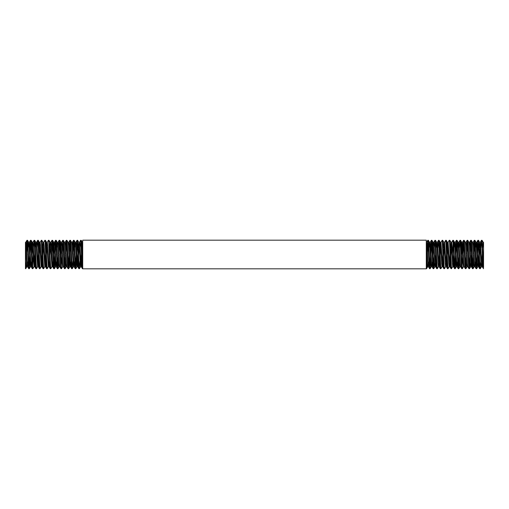<?xml version="1.0" encoding="UTF-8"?>
<svg xmlns="http://www.w3.org/2000/svg" width="509" height="509" viewBox="0 0 509 509"><rect width="100%" height="100%" fill="white"/><g stroke="black" fill="none" stroke-linecap="round" stroke-linejoin="round"><path stroke-width="0.76" d="M80.047 247.698L80.759 240.522L82.178 267.155L82.712 268.707M82.712 267.2L81.58 243.493L81.294 240.534L80.657 240.293M76.471 247.698L77.037 240.324L77.355 241.94L78.494 265.698L78.774 268.517L79.398 268.707L77.603 240.293M80.008 261.302L79.398 268.707M77.343 241.8L76.757 253.444M72.889 247.698L73.385 240.579L73.671 240.91L75.09 267.823L75.249 268.676L75.822 268.707L74.206 240.942L74.072 240.324L73.5 240.293M75.555 267.2L76.14 255.556M76.433 261.302L75.822 268.707M73.767 241.8L73.175 253.444M69.313 247.698L69.981 240.369L71.4 266.646L71.674 268.676L72.24 268.707L70.802 242.863L70.516 240.382L69.924 240.293M72.851 261.302L72.24 268.707M70.185 241.8L69.599 253.444M65.731 247.698L66.297 240.343L66.577 241.489L67.71 265.03L68.091 268.676L68.664 268.707L67.112 241.533L66.914 240.324L66.342 240.293M68.397 267.2L68.982 255.556M69.275 261.302L68.664 268.707M66.609 241.8L66.017 253.444M62.155 247.698L62.893 240.642L64.312 267.422L64.516 268.676L65.082 268.707L63.708 243.9L63.428 240.668L62.766 240.293M64.815 267.2L65.406 255.556M65.693 261.302L65.082 268.707M63.027 241.8L62.442 253.444M58.573 247.698L59.146 240.324L59.489 242.246L60.622 266.073L60.908 268.606L61.506 268.707L60.024 242.297L59.757 240.324L59.184 240.293M61.239 267.2L61.824 255.556M62.715 266.646L61.506 268.707M59.451 241.8L58.859 253.444M54.997 247.698L55.519 240.464L55.799 241.107L57.218 268.027L57.358 268.676L57.924 268.707L56.334 241.139L56.175 240.324L55.608 240.293M57.657 267.2L58.249 255.556M58.535 261.302L57.924 268.707M55.869 241.8L55.284 253.444M51.415 247.698L52.115 240.452L53.528 266.958L53.776 268.676L54.348 268.707L52.93 243.232L52.643 240.464L52.026 240.293M54.081 267.2L54.667 255.556M54.959 261.302L54.348 268.707M52.293 241.8L51.702 253.444M47.235 242.354L48.425 240.299L48.711 241.756L49.844 265.443L50.124 268.44L50.766 268.707L48.972 240.293M51.982 266.646L50.766 268.707M43.653 242.354L44.83 240.324L45.021 240.795L46.44 267.67L46.618 268.676L47.191 268.707L45.555 240.821L45.441 240.324L44.868 240.293M48.4 266.646L47.191 268.707M40.077 242.354L41.337 240.331L42.75 266.423L43.036 268.669L43.609 268.707L41.814 240.293M44.824 266.646L43.609 268.707M37.1 247.698L37.647 240.382L37.933 241.33L39.066 264.75L39.46 268.676L40.033 268.707L38.461 241.368L38.283 240.324L37.711 240.293M41.248 266.646L40.033 268.707M33.524 247.698L34.243 240.56L35.662 267.25L35.884 268.676L36.451 268.707L35.057 243.626L34.777 240.579L34.135 240.293M37.666 266.646L36.451 268.707M29.942 247.698L30.515 240.324L30.839 242.042L31.972 265.832L32.258 268.548L32.875 268.707L31.373 242.093L31.125 240.324L30.553 240.293M32.608 267.2L33.193 255.556M34.084 266.646L32.875 268.707M30.82 241.8L30.228 253.444M26.366 247.698L26.869 240.534L27.149 240.973L28.568 267.893L28.727 268.676L29.293 268.707L27.683 241.005L27.543 240.324L26.977 240.293M29.026 267.2L29.617 255.556M29.904 261.302L29.293 268.707M27.238 241.8L26.653 253.444M429.24 254.5L428.521 241.005L428.381 240.324L427.814 240.293L429.405 267.893L429.564 268.676L430.13 268.707L429.24 254.5M428.075 241.8L427.49 253.444M427.166 261.302L426.822 267.155L426.555 268.707L426.287 267.2L426.873 255.556M427.204 247.698L427.814 240.293M432.815 254.5L432.211 242.093L431.963 240.324L431.39 240.293L432.809 265.832L433.095 268.548L433.713 268.707L432.815 254.5M431.657 241.8L431.066 253.444M430.741 261.302L430.13 268.707M429.863 267.2L430.455 255.556M430.779 247.698L431.39 240.293M436.398 254.5L435.615 240.579L434.972 240.293L436.499 267.25L436.722 268.676L437.288 268.707L436.398 254.5M434.323 261.302L433.713 268.707M433.445 267.2L434.031 255.556M434.362 247.698L434.972 240.293M439.973 254.5L439.299 241.368L439.121 240.324L438.548 240.293L440.183 268.205L440.87 268.707L439.973 254.5M438.504 266.646L437.288 268.707M437.937 247.698L438.548 240.293M445.661 266.646L444.446 268.707L444.122 266.481L442.652 240.293M442.086 266.646L440.87 268.707M440.915 242.354L442.175 240.331L443.587 266.423L443.873 268.669L444.446 268.707M447.131 254.5L446.393 240.821L446.278 240.324L445.706 240.293L447.277 267.67L447.456 268.676L448.028 268.707L447.131 254.5M444.491 242.354L445.706 240.293M452.819 266.646L451.496 268.459L449.81 240.293M449.237 266.646L448.028 268.707M448.073 242.354L449.262 240.299L449.549 241.756L450.681 265.443L450.961 268.44L451.604 268.707M454.289 254.5L453.767 243.232L453.481 240.464L452.864 240.293L454.365 266.958L454.613 268.676L455.186 268.707L454.289 254.5M453.131 241.8L452.539 253.444M451.648 242.354L452.864 240.293M457.871 254.5L457.171 241.139L457.012 240.324L456.446 240.293L458.055 268.027L458.195 268.676L458.762 268.707L457.871 254.5M456.707 241.8L456.121 253.444M455.797 261.302L455.186 268.707M454.919 267.2L455.504 255.556M455.835 247.698L456.446 240.293M461.447 254.5L460.861 242.297L460.594 240.324L460.021 240.293L461.459 266.073L461.746 268.606L462.344 268.707L461.447 254.5M459.373 261.302L458.762 268.707M458.494 267.2L459.086 255.556M459.411 247.698L460.021 240.293M465.029 254.5L464.265 240.668L463.604 240.293L465.15 267.422L465.353 268.676L465.92 268.707L465.029 254.5M463.864 241.8L463.279 253.444M463.553 266.646L462.344 268.707M462.077 267.2L462.662 255.556M462.993 247.698L463.604 240.293M468.604 254.5L467.949 241.533L467.752 240.324L467.179 240.293L468.834 268.307L469.502 268.707L468.604 254.5M467.447 241.8L466.855 253.444M466.53 261.302L465.92 268.707M465.652 267.2L466.244 255.556M466.568 247.698L467.179 240.293M472.187 254.5L471.639 242.863L471.353 240.382L470.761 240.293L472.237 266.646L472.511 268.676L473.077 268.707L472.187 254.5M471.022 241.8L470.437 253.444M470.112 261.302L469.502 268.707M469.234 267.2L469.82 255.556M470.151 247.698L470.761 240.293M475.762 254.5L475.043 240.942L474.91 240.324L474.337 240.293L475.928 267.823L476.087 268.676L476.659 268.707L475.762 254.5M474.604 241.8L474.013 253.444M473.688 261.302L473.077 268.707M472.816 267.2L473.402 255.556M473.726 247.698L474.337 240.293M480.846 261.302L480.146 268.536L478.441 240.293M478.18 241.8L477.595 253.444M477.27 261.302L476.659 268.707M476.392 267.2L476.978 255.556M477.308 247.698L477.875 240.324L478.193 241.94L479.332 265.704L479.612 268.517L480.235 268.707M482.92 254.5L482.023 240.293L481.495 240.293L482.392 254.5C482.774 266.29 483.162 270.521 483.55 267.2L482.92 254.5M480.884 247.698L481.495 240.293M428.992 261.302L428.387 266.646L427.089 245.885L426.644 242.316L426.287 242.316M428.432 266.684L427.719 266.684L427.274 263.115L426.287 244.625M432.567 261.302L431.963 266.646L430.213 242.316M432.014 266.684L431.301 266.684L430.849 263.115L429.558 242.354L428.953 247.698M436.149 261.302L435.545 266.646L434.247 245.885L433.802 242.316L433.114 242.316M433.445 244.625L432.86 255.556M435.589 266.684L434.877 266.684L434.431 263.115L433.134 242.354L431.963 240.324M433.089 242.316L432.529 247.698M439.725 261.302L439.127 266.646L437.384 242.316L436.665 242.316L436.111 247.698M439.172 266.684L438.459 266.684L438.007 263.115L436.665 242.316M435.825 253.444L435.233 264.375M443.307 261.302L442.703 266.646L440.959 242.316L440.247 242.316L439.687 247.698M440.603 244.625L440.018 255.556M442.747 266.684L442.035 266.684L441.589 263.115L440.247 242.316M439.401 253.444L438.815 264.375M446.883 261.302L446.285 266.646L444.542 242.316L443.823 242.316L443.269 247.698M444.185 244.625L443.594 255.556M446.329 266.684L445.617 266.684L445.165 263.115L443.823 242.316M442.983 253.444L442.391 264.375M450.465 261.302L449.861 266.646L448.117 242.316L447.405 242.316L446.845 247.698M447.761 244.625L447.176 255.556M449.905 266.684L449.192 266.684L448.747 263.115L447.405 242.316M446.558 253.444L445.973 264.375M454.041 261.302L453.443 266.646L451.699 242.316L450.98 242.316L450.427 247.698M451.343 244.625L450.751 255.556M453.487 266.684L452.775 266.684L452.323 263.115L450.98 242.316M450.141 253.444L449.549 264.375M458.195 268.676L457.018 266.646L455.275 242.316L454.562 242.316L454.003 247.698M457.623 261.302L457.063 266.684L456.35 266.684L454.562 242.316M453.716 253.444L453.131 264.375M461.771 268.676L460.6 266.646L458.857 242.316L458.138 242.316L457.585 247.698M460.62 266.684L459.932 266.684L459.481 263.115L458.138 242.316M465.353 268.676L464.176 266.646L462.433 242.316L461.72 242.316L461.16 247.698M462.077 244.625L461.491 255.556M464.202 266.684L463.508 266.684L463.063 263.115L461.72 242.316M467.803 266.684L466.46 245.885L466.015 242.316L465.321 242.316M467.777 266.684L467.09 266.684L466.638 263.115L465.347 242.354L464.17 240.324M471.938 261.302L471.334 266.646L470.036 245.885L469.591 242.316L468.904 242.316M471.359 266.684L470.666 266.684L470.221 263.115L468.923 242.354L467.752 240.324M475.514 261.302L474.916 266.646L473.618 245.885L473.173 242.316L472.479 242.316M474.961 266.684L474.248 266.684L473.796 263.115L472.505 242.354L471.328 240.324M471.614 253.444L471.022 264.375M479.096 261.302L478.492 266.646L476.748 242.316L476.036 242.316L475.476 247.698M478.536 266.684L477.824 266.684L477.378 263.115L476.036 242.316M482.672 261.302L482.074 266.646L480.331 242.316L479.612 242.316L479.058 247.698M479.974 244.625L479.383 255.556M482.118 266.684L481.406 266.684L480.954 263.115L479.612 242.316M478.772 253.444L478.18 264.375M80.925 264.375L81.51 253.444M81.796 247.698L82.356 242.316L82.712 244.625L82.127 255.556M77.343 264.375L77.934 253.444M78.221 247.698L78.825 242.354L80.568 266.684L81.281 266.684L81.834 261.302M78.545 255.556L79.137 244.625M78.774 242.316L79.493 242.316L79.926 245.713L81.281 266.684M74.301 254.5L74.352 253.444M74.638 247.698L75.243 242.354L76.986 266.684L77.699 266.684L78.259 261.302M75.198 242.316L75.911 242.316L76.35 245.707L77.699 266.684M70.726 254.5L70.776 253.444M70.49 240.324L71.667 242.354L73.411 266.684L74.123 266.684L74.677 261.302M71.642 242.316L72.335 242.316L72.768 245.713L74.123 266.684M67.143 254.5L67.194 253.444M66.914 240.324L68.085 242.354L69.828 266.684L70.541 266.684L71.101 261.302M68.066 242.316L68.753 242.316L69.192 245.713L70.541 266.684M63.568 254.5L63.619 253.444M63.332 240.324L64.509 242.354L65.814 263.293L66.253 266.684L66.94 266.684M64.484 242.316L65.177 242.316L65.61 245.707L66.965 266.684M67.812 255.556L67.856 254.5M59.986 254.5L60.037 253.444M60.323 247.698L60.927 242.354L62.238 263.287L62.671 266.684L63.364 266.684M60.654 255.556L61.239 244.625M60.908 242.316L61.595 242.316L62.034 245.713L63.339 266.646L64.516 268.676M64.229 255.556L64.28 254.5M56.41 254.5L56.461 253.444M56.747 247.698L57.352 242.354L58.656 263.287L59.095 266.684L59.782 266.684M57.301 242.316L58.02 242.316L58.452 245.713L59.763 266.646L60.934 268.676M52.828 254.5L52.879 253.444M53.165 247.698L53.769 242.354L55.513 266.684L56.206 266.684L56.785 261.302M53.54 254.5L54.081 244.625M53.725 242.316L54.438 242.316L54.877 245.713L56.181 266.646L57.358 268.676M57.072 255.556L57.123 254.5M49.252 254.5L49.303 253.444M49.589 247.698L50.194 242.354L51.937 266.684L52.65 266.684L53.203 261.302M49.914 255.556L50.506 244.625M50.143 242.316L50.862 242.316L51.294 245.713L52.65 266.684M45.136 264.375L45.721 253.444M46.007 247.698L46.612 242.354L48.355 266.684L49.068 266.684L49.627 261.302M46.338 255.556L46.923 244.625M46.567 242.316L47.28 242.316L47.719 245.707L49.068 266.684M41.553 264.375L42.145 253.444M42.432 247.698L43.036 242.354L44.779 266.684L45.492 266.684L46.045 261.302M42.756 255.556L43.348 244.625M42.985 242.316L43.704 242.316L44.137 245.713L45.492 266.684M37.978 264.375L38.563 253.444M38.849 247.698L39.454 242.354L41.197 266.684L41.91 266.684L42.47 261.302M39.18 255.556L39.766 244.625M39.409 242.316L40.122 242.316L40.561 245.713L41.91 266.684M34.396 264.375L34.987 253.444M35.274 247.698L35.878 242.354L37.621 266.684L38.334 266.684L38.888 261.302M35.827 242.316L36.546 242.316L36.979 245.713L38.334 266.684M31.354 254.5L31.405 253.444M31.692 247.698L32.296 242.354L34.039 266.684L34.752 266.684L35.312 261.302M32.067 254.5L32.608 244.625M32.252 242.316L32.964 242.316L33.403 245.713L34.752 266.684M35.598 255.556L35.649 254.5M27.779 254.5L27.83 253.444M28.116 247.698L28.72 242.354L30.464 266.684L31.176 266.684L31.73 261.302M29.376 242.316L31.176 266.684M26.328 261.302L25.984 267.155L25.717 268.707L25.45 267.2L25.45 242.316L25.806 242.316L26.245 245.713L27.55 266.646L28.154 261.302M28.44 255.556L28.491 254.5M25.45 244.625L26.525 264.356L26.882 266.684L27.594 266.684M483.194 242.316L483.55 242.316L483.55 244.625L483.194 242.316L482.634 247.698M482.347 253.444L481.762 264.375M483.55 244.625L483.55 267.2M482.074 266.646L483.55 268.707M426.287 268.816L426.287 240.184L82.712 240.184L82.712 268.816L426.287 268.816M25.45 267.2L25.45 268.707L25.45 267.2M77.082 240.293L77.61 240.293M48.457 240.293L48.979 240.293M41.293 240.293L41.821 240.293M442.658 240.293L442.13 240.293M449.816 240.293L449.294 240.293M478.447 240.293L477.919 240.293M430.226 242.316L429.532 242.316M82.356 242.316L82.712 242.316M28.695 242.316L29.388 242.316M79.442 242.354L80.619 240.324M81.236 266.646L82.407 268.676M75.866 242.354L77.037 240.324M77.654 266.646L78.831 268.676M72.284 242.354L73.461 240.324M74.079 266.646L75.249 268.676M68.709 242.354L69.879 240.324M70.496 266.646L71.674 268.676M65.127 242.354L66.304 240.324M66.914 266.646L68.091 268.676M61.551 242.354L62.722 240.324M57.969 242.354L59.146 240.324M54.393 242.354L55.564 240.324M50.811 242.354L51.988 240.324M52.605 266.646L53.776 268.676M49.023 266.646L50.2 268.676M45.447 266.646L46.618 268.676M41.865 266.646L43.042 268.676M36.495 242.354L37.672 240.324M38.29 266.646L39.46 268.676M32.92 242.354L34.09 240.324M34.707 266.646L35.884 268.676M29.337 242.354L30.515 240.324M31.125 266.646L32.302 268.676M25.762 242.354L26.932 240.324M27.55 266.646L28.727 268.676M81.23 240.324L82.401 242.354M79.436 268.676L80.613 266.646M77.648 240.324L78.825 242.354M75.86 268.676L77.037 266.646M74.072 240.324L75.243 242.354M72.278 268.676L73.455 266.646M68.702 268.676L69.873 266.646M65.12 268.676L66.297 266.646M59.757 240.324L60.927 242.354M57.962 268.676L59.139 266.646M56.175 240.324L57.352 242.354M54.387 268.676L55.557 266.646M52.599 240.324L53.769 242.354M49.017 240.324L50.194 242.354M45.441 240.324L46.612 242.354M41.859 240.324L43.036 242.354M38.283 240.324L39.454 242.354M34.701 240.324L35.878 242.354M31.125 240.324L32.296 242.354M29.331 268.676L30.508 266.646M27.543 240.324L28.72 242.354M25.755 268.676L26.926 266.646M429.558 242.354L428.381 240.324M427.764 266.646L426.593 268.676M431.346 266.646L430.169 268.676M436.716 242.354L435.539 240.324M434.921 266.646L433.751 268.676M440.291 242.354L439.121 240.324M443.873 242.354L442.696 240.324M447.449 242.354L446.278 240.324M451.031 242.354L449.854 240.324M454.607 242.354L453.436 240.324M458.189 242.354L457.012 240.324M456.395 266.646L455.224 268.676M461.765 242.354L460.594 240.324M459.977 266.646L458.8 268.676M467.135 266.646L465.958 268.676M470.71 266.646L469.54 268.676M476.08 242.354L474.91 240.324M474.293 266.646L473.115 268.676M479.663 242.354L478.485 240.324M477.875 266.646L476.698 268.676M483.238 242.354L482.068 240.324M481.45 266.646L480.273 268.676M427.77 240.324L426.599 242.354M429.564 268.676L428.387 266.646M431.352 240.324L430.175 242.354M433.14 268.676L431.963 266.646M434.928 240.324L433.757 242.354M436.722 268.676L435.545 266.646M438.51 240.324L437.333 242.354M440.298 268.676L439.127 266.646M443.88 268.676L442.703 266.646M447.456 268.676L446.285 266.646M451.038 268.676L449.861 266.646M454.613 268.676L453.443 266.646M456.401 240.324L455.231 242.354M459.983 240.324L458.806 242.354M463.559 240.324L462.388 242.354M467.141 240.324L465.964 242.354M468.929 268.676L467.752 266.646M470.717 240.324L469.546 242.354M472.511 268.676L471.334 266.646M474.299 240.324L473.122 242.354M476.087 268.676L474.916 266.646M477.875 240.324L476.704 242.354M479.669 268.676L478.492 266.646M481.457 240.324L480.28 242.354"/></g></svg>
